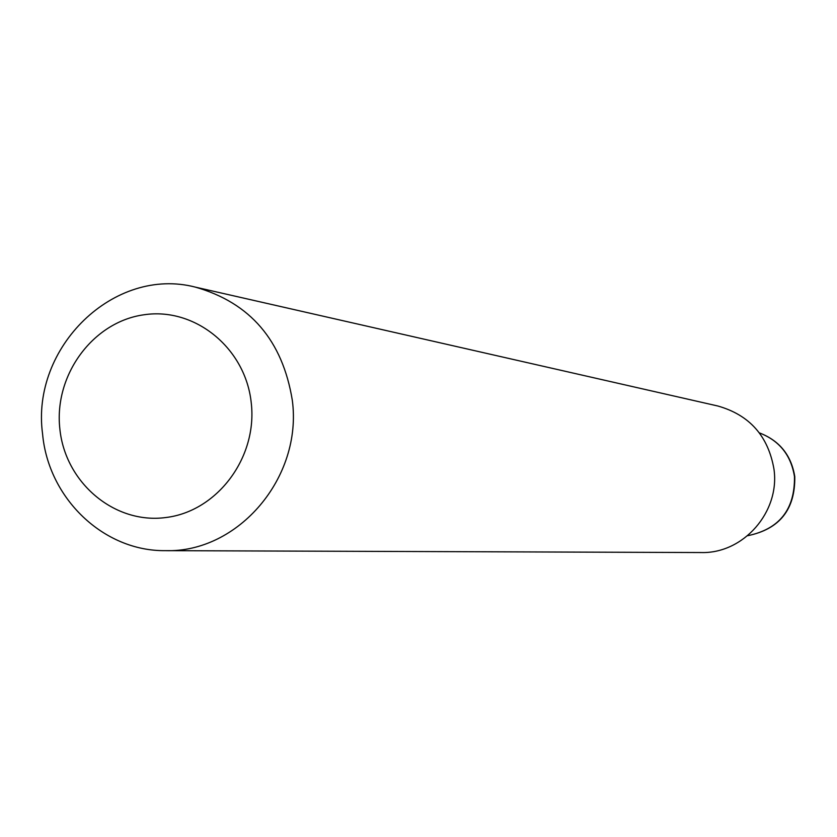 <?xml version="1.0" encoding="UTF-8"?>
<svg xmlns="http://www.w3.org/2000/svg" width="837" height="837" viewBox="0 0 837 837"><rect width="100%" height="100%" fill="white"/><g stroke="black" fill="none" stroke-linecap="round" stroke-linejoin="round"><path stroke-width="1.26" d="M251.257 402.953C245.659 348.192 195 307.001 143.995 314.775C92.897 321.753 53.798 375.081 59.845 428.826C65.14 482.667 114.428 524.412 165.747 517.538C217.149 511.48 257.618 457.609 251.257 402.953M292.312 400.274C282.561 340.502 250.263 302.795 195.439 287.143C114.209 265.936 30.697 347.282 42.582 433.974C48.316 498.297 103.558 551.447 165.37 550.652C238.2 553.037 302.691 477.446 292.312 400.274M165.37 550.652L701.134 552.546C743.319 553.832 780.115 512.003 773.984 469.243C768.272 436.087 749.565 415.006 717.853 406.008L195.439 287.143M794.47 476.588C791.017 455.14 779.31 440.576 759.368 432.875C779.498 440.597 791.3 455.202 794.784 476.671C795.276 509.534 779.561 529.225 747.629 535.722C779.352 529.183 794.962 509.471 794.47 476.588"/></g></svg>
